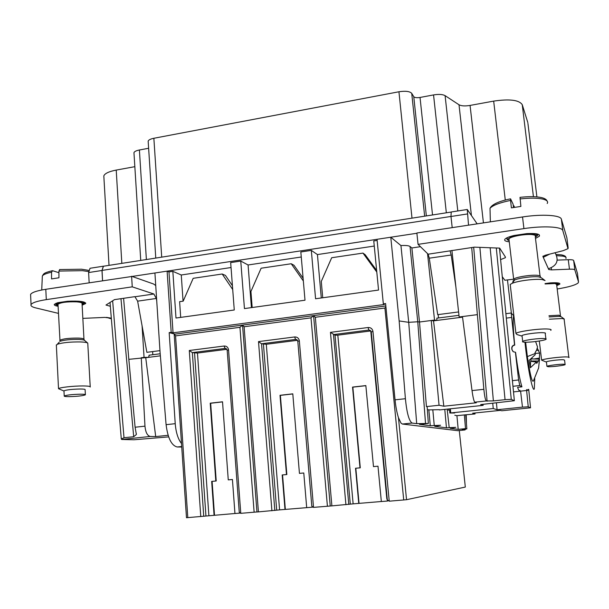 <?xml version="1.0" encoding="UTF-8"?>
<svg xmlns="http://www.w3.org/2000/svg" width="609" height="609" viewBox="0 0 609 609"><rect width="100%" height="100%" fill="white"/><g stroke="black" fill="none" stroke-linecap="round" stroke-linejoin="round"><path stroke-width="0.91" d="M545.093 283.885C549.501 283.307 552.972 283.155 555.492 283.429C557.288 283.687 557.669 284.137 556.656 284.784L557.357 284.289C558.438 283.596 558.027 283.109 556.108 282.835L555.005 282.736M556.207 282.766C558.065 282.972 558.757 283.36 558.278 283.931L556.664 284.822M560.447 315.508L556.626 284.51L555.111 283.512L545.101 283.961M545.055 283.596L550.231 282.903C557.235 282.492 560.417 282.926 559.785 284.197L556.763 285.621M502.273 276.707L504.861 280.239L513.646 279.196L514.681 279.973C512.976 280.719 512.496 281.335 513.25 281.838M458.592 311.945L437.688 314.655L429.276 258.186L428.142 254.197L418.048 244.354L523.923 228.611C543.388 225.619 562.16 226.662 562.8 230.575L567.991 248.67L563.264 250.642L545.177 255.27L542.878 256.465L548.739 269.528L551.526 269.894L569.461 269.178C572.734 269.071 574.523 269.315 574.835 269.909L578.52 281.944L578.185 282.903C575.574 285.096 568.57 287.128 557.174 289.001M428.142 254.197L474.396 247.147L499.684 248.122L505.455 257.089L505.348 257.706L500.606 259.624M509.276 241.811C505.424 241.385 503.978 240.509 504.937 239.177C506.117 237.898 509.17 236.665 514.103 235.477L526.793 233.612C536.27 233.171 540.442 234.054 539.3 236.277L535.486 238.393M500.339 249.134L499.601 249.332M450.127 250.992L451.193 255.019L429.276 258.186M455.89 287.022L451.193 255.019M418.048 244.354L416.868 232.996L522.53 216.964C541.957 213.911 560.706 215.091 561.376 219.194L566.872 237.769M549.683 254.113L543.266 257.333L543.114 256.054M548.397 268.767C556.984 265.76 559.207 260.416 555.081 252.735M557.258 260.119L568.266 259.708C571.539 259.609 573.328 259.876 573.648 260.5L577.439 273.38M564.307 319.086L562.229 318.53L549.394 319.2M416.899 233.262L390.78 237.221L399.146 320.935L408.715 322.328L400.943 245.556L390.78 237.221L132.1 276.448L153.575 284L155.737 285.545M410.032 246.47L417.759 321.765L419.494 322.009L431.241 320.501L439.051 405.259L426.437 406.599L419.494 322.009L411.882 247.954L410.032 246.47C408.708 245.602 405.678 245.298 400.943 245.556M411.882 247.954L420.438 246.683M427.541 253.61L434.521 320.075L431.241 320.501L433.524 320.859L462.543 317.144L459.14 316.977L477.372 314.647L471.701 247.543M451.908 250.428L459.14 316.977M568.882 357.628C569.43 357.255 568.798 357.026 566.979 356.95C560.965 356.615 542.992 358.899 541.614 360.155L546.425 362.104M477.144 223.846L467.263 209.488L468.534 225.155M451.216 211.985L450.98 216.499L452.198 227.637M104.093 266.133L103.355 266.202L101.977 270.48L102.556 280.68L102.061 270.419L103.446 266.232L104.04 266.141M483.051 404.338L483.143 405.366L480.676 404.589L514.361 400.714L499.487 248.114M490.146 247.756L505.059 399.679L511.271 399.359L514.361 400.714M505.059 399.679L493.381 400.912L479.884 247.361M439.051 405.259L443.832 406.218L476.291 402.793L474.769 402.184C473.893 401.247 472.98 397.388 472.021 390.597L483.858 389.311C484.536 396.147 485.358 400.029 486.309 400.958L493.381 400.912M483.858 389.311L477.372 314.647M438.518 317.967L438.16 314.594M434.521 320.075L436.752 320.433L436.95 318.164M425.508 423.156L417.759 321.765L408.715 322.328L416.701 423.651L428.348 423.468L427.153 406.728L426.437 406.599M436.813 318.172L458.965 315.325M496.434 402.937L497.096 409.735L522.476 407.124L528.239 406.797L530.469 407.817M497.096 409.735L493.244 408.532L492.742 403.325M534.618 233.59C537.207 234.023 538.105 234.739 537.321 235.752L535.448 236.992M510.426 236.467L512.801 235.797M546.425 362.127L546.395 361.837C547.339 361.015 559.275 359.508 563.287 359.713L564.573 360.155L565.091 364.365M536.894 196.882L527.927 123.399M505.28 200.056L493.671 101.109C509.604 98.78 519.127 99.975 522.248 104.679L527.82 122.561M30.633 295.601L30.579 294.436C31.759 292.442 36.829 290.721 45.797 289.298L132.1 276.448M154.922 272.992L160.038 351.835L166.09 424.671L175.225 423.681L169.18 332.621L175.027 334.128M377.131 240.433L373.766 240.936L378.547 290.059L315.576 298.76L311.321 250.39L300.831 251.981L305.002 300.214L244.445 308.58L240.761 261.071L230.666 262.601L234.267 309.989L175.993 318.035L172.842 271.348L168.967 271.934L167.11 271.142L171.19 332.347L169.18 332.621M240.761 261.071L248.076 264.976L301.265 256.998M311.321 250.39L317.434 254.57L374.261 246.051M172.842 271.348L181.261 274.994L231.039 267.526M416.701 423.651L412.08 423.049C409.042 421.04 406.812 412.925 405.396 398.712L399.146 320.935M171.19 332.347L173.047 332.826L384.393 304.492L383.335 303.861L377.024 239.307M383.335 303.861L385.596 303.556L395.051 399.839C395.766 406.82 396.901 412.765 398.461 417.675L400.958 423.042L402.351 424.039L457.656 430.67M439.401 409.941L483.143 405.366M427.358 409.583L428.858 409.887L430.274 425.76L419.479 424.366L428.348 423.468M439.409 409.682L428.858 409.887M472.021 390.597L462.467 316.558M443.832 406.218L433.524 320.859L436.752 320.433M474.951 412.986L475.043 413.968L464.347 414.927L465.512 428.629L466.859 428.888L462.193 429.596L464.949 429.954L457.466 430.692M466.212 414.874L466.448 423.795M465.718 429.162L464.949 429.954M530.546 407.809L501.938 410.748M501.816 410.763L500.271 410.382L472.653 413.222L475.043 413.968M493.244 408.532L449.823 413.024L454.649 413.009M454.809 415.254L456.925 415.696L458.204 429.36L450.272 428.333L455.783 427.351L446.45 427.838L434.788 426.338L440.596 425.242L434.263 425.562L432.809 409.75M464.347 414.927L456.925 415.696M513.029 351.56L511.857 349.475L513.303 351.758L515.397 352.23L518.617 379.97L519.774 385.55L521.936 386.837L517.589 387.309C518.64 390.369 519.447 391.366 520.017 390.293M511.857 349.475L511.91 348.584L512.032 349.627M514.544 344.938L514.734 345.113C513.159 329.728 512.793 319.915 513.638 315.675L511.202 313.003L514.544 344.938C512.649 345.356 511.712 346.521 511.735 348.439M513.501 391.899L527.843 390.361L526.549 389.593M527.843 390.361L528.011 389.433M535.326 237.076L535.92 236.627C537.8 235.371 537.336 234.442 534.535 233.856L527.828 233.544M514.361 235.439L509.596 236.985M548.283 366.74C552.34 366.9 564.086 365.446 565.129 364.646L563.85 364.228C559.831 364.053 547.887 365.537 546.935 366.329L548.283 366.74M134.84 166.676L116.22 170.078C108.935 171.502 104.801 173.443 103.819 175.902L103.911 177.371M148.626 148.269L139.4 149.997C136.241 150.629 134.429 151.519 133.957 152.653L134.01 153.407M426.346 215.913L413.77 96.694L411.73 93.352C409.766 91.304 405.503 90.771 398.941 91.769L153.864 138.273C150.568 138.943 148.665 139.895 148.162 141.113L148.215 141.958M413.77 96.694C414.729 97.691 416.815 97.942 420.035 97.455L432.527 214.954M471.404 215.327L459.011 104.771L445.095 95.643C442.629 94.311 438.777 94.075 433.555 94.928L420.035 97.455M459.011 104.771C461.34 106.019 465.025 106.24 470.072 105.426L493.671 101.109M101.977 270.48L88.609 272.55L89.165 282.713M88.609 272.55L90.033 268.28L90.642 268.181M111.325 318.218L104.877 317.403L82.847 318.378M58.456 313.384L35.779 307.91C32.064 306.997 30.496 305.893 31.051 304.591C32.239 302.688 37.324 301.029 46.299 299.628L45.797 289.298M156.734 300.846L156.307 298.463L153.879 294.002L132.252 286.847L46.299 299.628M132.252 286.847L131.605 276.273M110.336 306.266L105.981 305.048L114.484 299.628L134.886 296.652L137.626 301.158L156.307 298.463M152.829 354.72L152.623 351.583M142.103 326.112L144.051 357.376L141.258 357.742L144.965 426.155C145.566 432.306 147.325 435.747 150.248 436.463L155.706 436.592L168.114 435.29M149.304 355.176L148.474 357.354L144.051 357.376M159.961 350.632L146.868 352.329L137.626 301.158M123.597 298.296L128.826 359.34L148.474 357.354M168.647 436.889L133.98 439.767L121.724 439.47L121.298 439.059L124 437.742L133.698 436.714L136.37 434.529L135.099 427.229L144.965 426.155M175.225 423.681C175.963 432.512 178.056 439.135 181.505 443.55M166.09 424.671C167.856 438.252 171.571 445.689 177.242 446.976L181.703 446.519M181.741 447.021L177.242 446.976M168.967 271.934L173.047 332.826M238.758 325.609L181.002 333.329M309.09 316.208L249.089 324.232M382.201 306.441L319.816 314.777M248.076 264.976L251.426 307.621M303.335 280.962L291.231 263.75L293.987 265.273L303.099 278.222M317.434 254.57L321.286 297.968M376.796 272.048L362.972 253.093L365.187 254.729L376.636 270.434M232.714 289.526L222.186 274.004L193.19 278.313L183.187 301.151L179.617 301.661L180.69 317.388M181.261 274.994L183.065 301.166M222.186 274.004L225.437 275.42L232.425 285.705M434.263 425.562L430.274 425.752M458.204 429.36L465.512 428.629M449.823 413.024L449.587 409.971L447.265 410.154L449.214 427.724M515.397 352.23L515.579 352.39C517.642 368.278 519.759 379.765 521.936 386.837M514.734 345.113C512.831 345.524 511.887 346.681 511.91 348.584M524.95 342.205C527.561 367.669 532.883 393.62 534.321 388.755L534.74 378.509M540.031 275.923L535.273 236.635C535.943 235.797 535.273 235.181 533.263 234.785C527.295 233.475 510.548 236.3 508.934 238.865L509.071 240.053M58.099 306.281C55.236 305.794 53.973 305.155 54.308 304.34L57.634 302.719L67.53 301.265C79.17 300.747 85.222 301.501 85.686 303.526L82.131 305.185M110.99 318.134L106.461 317.373M128.826 359.34L135.099 427.229M362.972 253.093L331.684 257.736L321.278 281.465L322.732 297.771M291.231 263.75L261.124 268.219L250.923 291.49L252.179 307.515M459.27 430.51L465.314 487.063L406.538 499.707L389.242 501.184L387.316 499.867L387.233 498.984M403.721 500.004L384.903 308.017L385.916 306.837M520.01 197.346L520.893 206.413L511.393 207.875L510.563 200.414C499.654 202.69 492.803 205.309 490.001 208.278L490.085 211.361M525.636 342.22L527.371 356.577C530.119 374.817 532.137 382.939 533.415 380.929L538.638 367.935M82.192 305.178L82.146 304.302M160.373 355.839L145.734 357.719L155.706 436.592M384.903 308.017L315.333 317.274L313.551 315.614L311.009 317.852L244.11 326.759L242.527 325.107L239.946 327.315L175.575 335.879L174.326 334.219M234.945 513.501L186.483 517.734M312.539 507.175L279.592 509.878L266.293 344.275L297.466 340.302M244.11 326.759L258.422 511.887L279.592 509.878M258.422 511.887L256.945 511.979L242.549 325.214M256.945 511.956L240.776 513.334L239.253 512.26L239.208 511.629M239.847 513.128L234.952 513.532L232.432 479.496L228.261 479.877L222.529 401.795L210.227 403.188L215.799 481.011L211.666 481.392L214.071 515.237M387.644 501.024L381.341 501.542L377.991 466.197L373.477 466.608L365.849 385.588L352.55 387.088L359.995 467.841L355.527 468.252L358.747 503.392L353.136 503.856L337.82 335.156L370.767 330.953L386.806 498.71L387.644 501.024M358.747 503.392L381.341 501.511M315.333 317.274L331.882 505.881L353.136 503.856M331.882 505.881L313.521 507.381L311.808 506.193L311.747 505.44M313.346 315.645L242.641 325.092M385.832 305.954L313.62 315.607M513.486 207.494L513.098 204.182L510.586 198.892L510.563 200.414M514.575 207.304L513.836 205.751L514.034 207.395M537.252 348.135L539.635 353.106L539.353 359.143M535.6 341.535L537.526 346.97L536.651 349.977L534.999 352.839L535.25 354.659L529.13 360.376L530.37 367.767L536.46 362.005L536.727 363.36L539.513 359.15L538.577 368.239M58.053 305.368C56.089 304.934 55.244 304.393 55.533 303.754L56.15 303.191M83.989 302.034L84.529 303.008L82.086 304.317M58.89 302.536L56.614 304.363M82.078 304.165L83.037 303.503C84.278 302.475 82.794 301.706 78.584 301.204M59.796 269.536L58.921 271.074L58.944 277.78L51.552 278.922L51.544 272.223C46.307 273.342 43.239 274.606 42.341 276.022L42.287 277.186M284.982 509.436L282.188 474.951L286.481 474.556L280.011 395.294L292.792 393.848L299.438 473.376L303.777 472.98L306.692 507.655M299.438 473.376L303.777 472.987M285.347 509.375L282.553 474.921L286.847 474.533L280.376 395.355L292.8 393.947M266.293 344.275L261.55 343.773L258.505 341.603L271.903 510.784M208.887 515.663L197.468 353.053L226.868 349.307M228.261 479.877L232.432 479.504M214.497 515.176L212.099 481.361L216.225 480.981L210.661 403.242L222.536 401.894M212.099 481.361L211.666 481.392M197.468 353.053L192.36 352.619L189.292 350.495L224.082 346.026C226.609 345.965 228.101 347.259 228.55 349.893L240.776 513.334M373.477 466.608L377.991 466.205M359.036 503.339L355.816 468.23L360.284 467.826L352.839 387.157L365.857 385.687M337.82 335.156L335.026 335.194L330.451 332.354L368.057 327.52C370.797 327.444 372.434 328.776 372.967 331.509L389.242 501.184M513.836 205.751L513.288 205.834M536.027 341.489L535.631 341.596M530.37 367.767L530.606 361.327L536.46 362.005M531.025 358.884L530.812 361.358M531.916 358.122L532.038 358.914M536.453 350.388L538.691 350.358M539.635 353.106L535.075 353.41M533.903 358.975L539.475 358.069M539.513 359.15L531.033 358.884M530.827 361.015L538.455 360.992M545.07 280.559L542.261 279.584C535.661 278.564 517.719 280.825 512.07 283.375L510.213 284.433L510.357 285.674M58.928 272.71L52.572 270.716L51.544 272.223M216.225 480.981L215.799 481.011M210.661 403.242L210.227 403.188M370.866 330.946L368.833 330.055L333.473 334.577L348.79 504.435M510.213 284.433L515.922 333.382C518.183 331.349 540.51 328.335 548.267 329.05C550.863 329.256 551.693 329.697 550.749 330.367L550.749 330.367M515.922 333.382L516.889 334.508L522.088 336.145M83.958 339.084L82.048 303.632C82.337 302.757 80.449 302.155 76.369 301.843C66.899 301.6 60.778 302.407 57.992 304.256L58.015 304.706M522.096 336.183L522.02 335.589C523.565 334.257 538.379 332.278 543.563 332.727C545.314 332.857 545.877 333.138 545.245 333.58L545.877 338.787M524.501 342.189C529.754 342.562 544.256 340.659 545.946 339.358C546.577 338.939 546.014 338.665 544.263 338.551C539.079 338.14 524.25 340.096 522.705 341.375C522.088 341.809 522.682 342.083 524.501 342.189M90.216 386.685L87.757 343.111C86.927 342.486 84.506 342.098 80.487 341.938C70.263 341.832 62.521 342.608 57.254 344.291L56.355 345.364M90.231 387.027L90.231 387.027C90.642 386.35 88.183 385.984 82.839 385.946C73.43 385.885 59.164 387.507 58.525 388.702L63.968 391.024M63.975 391.062L63.96 390.841C66.442 389.829 71.839 389.22 80.144 389.006C83.722 389.029 85.382 389.258 85.108 389.707L85.374 394.617M69.319 396.642C77.556 396.406 82.908 395.804 85.382 394.83C85.656 394.404 84.004 394.19 80.418 394.19C72.106 394.419 66.708 395.028 64.227 396.002C63.983 396.436 65.681 396.649 69.319 396.642M560.973 316.619L559.009 315.203L548.968 315.736M564.041 318.888L561.308 316.832L559.625 316.375L549.12 316.931M523.923 228.611L522.53 216.964M562.8 230.575L561.376 219.194M568.174 248.129L566.85 237.632M548.739 269.528L548.64 268.729M551.526 269.894L551.29 267.937M569.461 269.178L568.266 259.708M574.835 269.909L573.648 260.5M578.52 281.944L577.408 273.137M450.98 216.499L467.286 213.972M450.972 216.446L102.061 270.419M496.297 247.992L511.271 399.359M473.68 247.254L487.101 401.24M526.625 390.498L528.239 406.797M528.719 389.357L530.523 407.794M522.476 407.124L520.588 391.145M511.377 313.041L507.464 279.889M507.335 237.624L507.008 239.01M533.431 196.684L522.248 104.679M395.051 399.839L405.396 398.712M486.309 400.958L474.769 402.184M466.859 428.888L465.718 414.927M450.729 412.932L450.356 408.791M512.405 380.648L518.617 379.97M506.307 318.119L511.354 317.479M512.953 386.289L519.774 385.55M535.319 237.046C536.75 235.957 536.232 235.158 533.758 234.648C525.224 232.805 502.296 238.294 509.116 240.464M483.432 222.894L470.072 105.426M411.996 218.151L398.941 91.769M153.864 138.273L161.712 257.15M139.4 149.997L146.381 259.541M116.22 170.078L121.83 263.37M445.095 95.643L457.801 210.965M446.336 212.8L433.555 94.928M411.73 93.352L424.648 216.18M133.698 436.714L120.97 298.684M112.642 300.8L124 437.742M402.351 424.039L412.08 423.049M525.369 216.553L509.832 218.89M446.45 427.838L444.783 409.377M153.879 294.002L135.137 296.728M149.266 355.169L160.197 353.768M121.724 439.47L150.248 436.463M398.461 417.675L406.538 499.707M565.906 258.49C566.591 257.401 565.487 256.61 562.594 256.107L556.801 255.689M547.217 203.482C548.366 201.556 546.897 200.095 542.802 199.09C537.313 197.917 529.723 197.864 520.048 198.93M540.153 276.92C540.845 276.22 540.183 275.725 538.181 275.428C532.213 274.446 515.336 277.049 513.653 279.188L508.934 238.865M61.402 286.93L49.664 288.712M175.575 335.879L187.8 517.665M345.92 504.732L330.451 332.354M527.371 356.577L535.098 353.555M544.499 280.132L541.234 277.704L538.957 276.912C533.629 276.067 519.256 277.894 514.681 279.973L512.07 283.375M88.602 271.553L82.405 270.678L58.921 271.074M239.946 327.315L254.128 512.238M200.772 516.607L189.292 350.495M276.699 510.175L263.446 344.329M274.826 510.487L261.55 343.773L295.555 339.426L297.2 339.974M313.521 507.381L299.346 340.88C298.852 338.201 297.291 336.891 294.665 336.952L258.505 341.603M311.009 317.852L327.414 506.246M205.941 515.968L194.576 353.113M203.741 516.303L192.36 352.619L225.079 348.432L224.082 346.026M387.202 498.672L386.806 498.71M350.297 504.145L335.026 335.194M372.967 331.509L371.246 331.92L370.112 330.284L368.833 330.055L368.057 327.52M370.112 330.284L371.262 332.042M82.07 304.081C83.532 302.955 81.72 302.171 76.643 301.744C67.287 301.006 53.988 303.472 58.038 305.155M228.55 349.893L227.172 350.312M239.253 512.26L227.172 350.228L226.046 348.561L225.079 348.432L226.388 348.767M299.346 340.88L297.809 341.253L296.659 339.594L295.555 339.426L294.665 336.952M311.808 506.193L297.816 341.352M57.992 304.256L60.025 341.314C64.257 339.951 70.484 339.32 78.698 339.426C81.933 339.563 83.89 339.883 84.567 340.393L83.981 339.457C84.278 338.733 82.382 338.269 78.295 338.079C68.787 338.033 62.628 338.794 59.819 340.362L59.88 340.781M57.254 344.291L59.248 342.144M559.785 284.197L559.686 283.413M505.348 257.706L505.242 256.762M539.3 236.277L539.102 234.686M564.162 319.535L568.821 357.178M539.315 341.017L541.614 360.155M436.798 318.187L458.965 315.333M507.069 237.746L507.084 237.875C506.49 239.071 507.175 239.984 509.139 240.616M451.025 212.016L467.263 209.488M450.987 212.077L103.446 266.232M505.873 313.681L511.202 313.003M546.395 361.837L546.935 366.329M155.775 258.079L148.162 141.113M140.74 260.424L133.957 152.653M103.819 175.902L109.026 265.364M103.355 266.202L90.033 268.28M31.051 304.591L30.579 294.436M136.37 434.529L136.249 433.22M513.105 315.059L513.775 314.967M148.977 355.214L160.197 353.776M110.023 302.475L121.298 439.059M510.502 198.846C498.847 201.244 492.011 204.38 490.001 208.278L490.359 221.843M108.836 318.134L111.371 318.781M85.686 303.526L85.648 302.924M174.189 334.387L186.483 517.749M242.329 325.13L174.174 334.242M556.253 254.448L561.498 254.874C564.383 255.491 565.822 256.29 565.822 257.264M547.103 201.061C546.532 199.501 544.674 198.351 541.53 197.59C536.224 196.433 529.038 196.357 519.972 197.354M52.123 270.754C42.957 273.045 43.734 273.997 42.341 276.022L41.732 289.998M313.589 315.683L330.238 505.98M371.246 331.92L387.316 499.867M58.045 305.284L56.508 304.188M59.575 269.559L81.568 269.224L88.747 270.373M522.02 335.589L522.705 341.375M84.567 340.393L87.757 343.111M56.332 344.907L58.517 388.702M63.96 390.841L64.227 396.002"/></g></svg>
